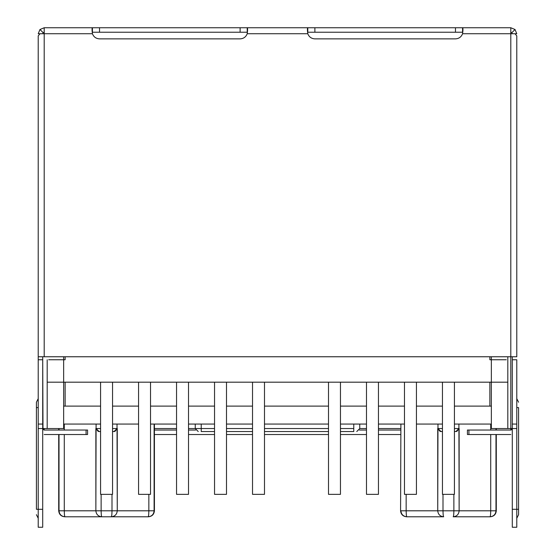 <?xml version="1.0" encoding="UTF-8"?>
<svg xmlns="http://www.w3.org/2000/svg" width="555" height="555" viewBox="0 0 555 555"><rect width="100%" height="100%" fill="white"/><g stroke="black" fill="none" stroke-linecap="round" stroke-linejoin="round"><path stroke-width="0.83" d="M64.692 516.781C61.085 516.4 59.087 514.409 58.705 510.801L58.705 434.53L58.705 510.801L59.017 434.53L59.017 510.801L95.862 510.801L96.091 424.062L96.091 428.543L100.58 428.543L95.862 428.543L95.862 510.801L111.999 510.801L111.999 494.345L111.999 510.801L148.844 510.801L148.844 494.345L148.844 510.801L154.11 510.801L154.11 424.062L154.11 510.801C153.735 514.409 151.751 516.4 148.164 516.781L64.963 516.781C61.376 516.4 59.392 514.409 59.017 510.801L58.705 510.801C59.087 514.409 61.085 516.4 64.692 516.781M406.565 516.781C402.958 516.4 400.96 514.409 400.578 510.801L400.89 424.062L400.578 510.801C400.96 514.409 402.958 516.4 406.565 516.781L406.565 516.781M198.239 431.54L195.249 428.543L195.249 424.062L195.249 428.543L201.229 428.543L201.229 424.062L201.229 428.543L214.542 428.543L201.229 428.543L201.229 431.54L214.542 431.54L201.229 431.54L201.229 428.543L195.249 428.543L198.239 431.54M58.705 430.042L58.705 428.543L58.705 430.042M101.128 494.345L101.128 510.801L101.128 494.345M491.355 424.062L454.42 424.062L491.355 424.062M442.453 424.062L416.43 424.062L442.453 424.062M404.47 424.062L378.448 424.062L404.47 424.062M366.48 424.062L340.458 424.062L366.48 424.062M328.498 424.062L264.492 424.062L328.498 424.062M252.525 424.062L226.502 424.062L252.525 424.062M214.542 424.062L188.52 424.062L214.542 424.062M176.552 424.062L150.53 424.062L176.552 424.062M138.57 424.062L112.547 424.062L138.57 424.062M100.58 424.062L63.645 424.062L100.58 424.062M65.136 406.114L100.58 406.114L65.136 406.114L65.136 382.187L65.136 406.114M112.547 406.114L138.57 406.114L112.547 406.114M150.53 406.114L176.552 406.114L150.53 406.114M188.52 406.114L214.542 406.114L188.52 406.114M226.502 406.114L252.525 406.114L226.502 406.114M264.492 406.114L328.498 406.114L264.492 406.114M340.458 406.114L366.48 406.114L340.458 406.114M378.448 406.114L404.47 406.114L378.448 406.114M416.43 406.114L442.453 406.114L416.43 406.114M454.42 406.114L489.864 406.114L489.864 382.187L489.864 406.114L454.42 406.114L491.355 406.114L454.42 406.114M443.001 510.801L453.872 510.801L453.872 494.345L453.872 510.801L443.001 510.801C443.043 514.409 443.272 516.4 443.681 516.781L406.836 516.781C403.249 516.4 401.265 514.409 400.89 510.801C401.265 514.409 403.249 516.4 406.836 516.781L443.681 516.781C440.094 516.4 438.117 514.409 437.735 510.801L437.971 424.062L437.971 428.543L442.453 428.543L437.971 428.543L440.961 431.54L440.053 431.395L442.453 431.54L440.961 431.54L437.735 428.543L437.735 510.801L406.156 510.801L437.735 510.801C438.117 514.409 440.094 516.4 443.681 516.781C443.272 516.4 443.043 514.409 443.001 510.801L437.735 510.801L443.001 510.801L443.001 494.345L443.001 510.801M495.983 510.801L495.983 510.801C495.608 514.409 493.624 516.4 490.037 516.781L453.192 516.781L490.037 516.781C490.447 516.4 490.675 514.409 490.717 510.801L490.717 434.53L490.717 510.801L459.138 510.801L490.717 510.801C490.675 514.409 490.447 516.4 490.037 516.781C493.624 516.4 495.608 514.409 495.983 510.801L490.717 510.801L495.983 510.801L495.983 434.53L495.983 510.801M495.983 428.543L495.983 430.042L495.983 428.543M59.017 430.042L59.017 428.543L59.017 430.042M507.811 356.761L507.811 359.751L507.811 356.761M489.864 359.751L489.864 356.761L489.864 359.751L506.313 359.751L489.864 359.751M92.428 32.239L247.211 32.239L92.428 32.239L92.428 27.75L92.428 32.239M307.789 32.239L462.572 32.239L307.789 32.239L307.782 27.75L307.782 32.239M47.189 359.751L47.189 428.543L42.707 428.543L42.999 429.431L44.199 430.042L86.074 430.042L86.074 434.53L87.572 434.53L87.572 430.042L86.074 430.042L87.572 430.042L87.572 434.53L86.074 434.53L86.074 430.042L44.199 430.042L42.707 428.543L44.199 430.042L44.199 428.543L44.199 430.042L42.999 429.431L42.707 356.761L42.707 359.751L38.219 359.751L42.707 359.751L42.707 424.062L38.219 424.062L42.707 424.062L42.707 428.543L38.219 428.543L63.645 428.543L47.189 428.543L47.189 382.187L63.645 382.187L63.645 356.761L63.645 382.187L47.189 382.187L47.189 359.751M65.136 359.751L48.687 359.751L65.136 359.751L65.136 356.761L65.136 359.751M117.029 424.062L117.265 510.801L117.265 428.543L114.947 431.395L112.547 431.54L114.039 431.54L117.029 428.543L117.029 424.062M459.138 428.543L454.42 428.543L458.909 428.543L458.909 424.062L459.138 510.801C458.763 514.409 456.779 516.4 453.192 516.781C453.601 516.4 453.83 514.409 453.872 510.801C453.83 514.409 453.601 516.4 453.192 516.781C456.779 516.4 458.763 514.409 459.138 510.801L453.872 510.801L459.138 510.801L459.138 428.543L456.82 431.395L454.42 431.54L456.82 431.395M406.156 494.345L406.156 510.801C406.198 514.409 406.427 516.4 406.836 516.781C406.427 516.4 406.198 514.409 406.156 510.801L400.89 510.801L406.156 510.801L406.156 494.345M490.717 430.042L490.717 424.062L490.717 430.042M64.283 424.062L64.283 430.042L64.283 424.062M64.283 434.53L64.283 510.801L64.283 434.53M112.547 428.543L117.029 428.543L112.547 428.543M100.58 431.54L99.088 431.54L96.091 428.543L99.088 431.54L100.58 431.54M353.771 424.062L353.771 428.543C360.875 428.543 360.875 428.543 353.771 428.543L353.771 424.062M226.502 428.543L252.525 428.543L226.502 428.543M264.492 428.543L328.498 428.543L264.492 428.543M340.458 428.543L353.771 428.543L340.458 428.543M353.771 431.54L340.458 431.54L353.771 431.54L353.771 428.543L353.771 431.54C357.323 431.54 357.323 431.54 353.771 431.54M328.498 431.54L264.492 431.54L328.498 431.54M252.525 431.54L226.502 431.54L252.525 431.54M353.771 428.543C360.875 428.543 360.875 428.543 353.771 428.543M148.164 516.781L148.164 516.781C151.751 516.4 153.735 514.409 154.11 510.801L148.844 510.801C148.802 514.409 148.573 516.4 148.164 516.781C148.573 516.4 148.802 514.409 148.844 510.801L117.265 510.801C116.883 514.409 114.906 516.4 111.319 516.781L148.164 516.781M111.319 516.781C114.906 516.4 116.883 514.409 117.265 510.801L111.999 510.801C111.957 514.409 111.728 516.4 111.319 516.781C111.728 516.4 111.957 514.409 111.999 510.801L101.128 510.801C101.17 514.409 101.398 516.4 101.808 516.781L111.319 516.781M101.808 516.781C101.398 516.4 101.17 514.409 101.128 510.801L95.862 510.801C96.237 514.409 98.221 516.4 101.808 516.781C98.221 516.4 96.237 514.409 95.862 510.801L59.017 510.801C59.392 514.409 61.376 516.4 64.963 516.781C64.553 516.4 64.325 514.409 64.283 510.801C64.325 514.409 64.553 516.4 64.963 516.781L101.808 516.781M458.909 428.543L455.912 431.54L458.909 428.543M437.735 428.543L440.053 431.395M95.862 428.543L98.18 431.395L99.088 431.54M117.265 428.543L114.039 431.54L114.947 431.395M36.422 402.222L38.219 398.636L36.422 402.222L36.422 407.606L36.422 402.222M518.578 514.686L516.781 518.28L518.578 514.686L518.578 509.303L518.578 514.686M44.199 27.75L39.974 29.505L43.144 32.676L44.199 32.239L43.144 32.676L39.974 29.505L38.219 33.73L39.974 33.73L38.219 33.73L39.974 29.505L38.219 33.73L39.974 29.505L44.199 27.75L99.532 27.75L92.428 27.75L92.054 29.505L92.428 33.73C91.929 30.102 91.929 28.111 92.428 27.75L44.199 27.75L44.199 33.73L44.199 27.75M462.946 29.505L462.572 27.75L462.572 32.239L462.572 27.75L455.468 27.75L455.468 32.239L455.468 27.75L314.886 27.75L314.886 32.239L314.886 27.75L307.782 27.75L510.801 27.75L515.026 29.505L516.781 33.73L515.026 33.73L516.781 33.73L515.026 29.505L511.856 32.676L512.293 33.73L511.856 32.676L510.801 32.239L511.856 32.676L512.293 33.73L511.856 32.676L515.026 29.505L516.781 33.73L515.026 29.505L510.801 27.75L510.801 33.73L462.572 33.73C461.295 36.956 458.929 38.67 455.468 38.871L314.886 38.871L455.468 38.871C458.929 38.67 461.295 36.956 462.572 33.73C461.295 36.956 458.929 38.67 455.468 38.871M247.218 33.73L307.782 33.73C309.059 36.956 311.424 38.67 314.886 38.871C311.424 38.67 309.059 36.956 307.782 33.73C307.283 30.102 307.283 28.104 307.782 27.75L247.218 27.75C247.717 28.104 247.717 30.102 247.218 33.73L247.592 29.498L247.218 27.75L247.218 32.239L247.218 27.75L240.114 27.75L240.114 32.239L240.114 27.75L99.532 27.75L99.532 32.239L99.532 27.75L307.782 27.75L307.408 29.498L307.782 33.73L247.218 33.73C245.941 36.956 243.576 38.67 240.114 38.871L99.532 38.871L240.114 38.871C243.576 38.67 245.941 36.956 247.218 33.73C245.941 36.956 243.576 38.67 240.114 38.871M42.707 33.73L43.144 32.676L42.707 33.73M44.199 33.73L92.428 33.73C93.705 36.956 96.07 38.67 99.532 38.871C96.07 38.67 93.705 36.956 92.428 33.73L39.974 33.73L44.199 33.73L44.199 356.761L38.219 356.761L38.219 35.874L39.974 33.73L38.219 35.874L38.219 356.761L44.199 356.761L44.199 33.73M516.781 356.761L44.199 356.761L510.801 356.761L510.801 27.75L462.572 27.75C463.071 28.111 463.071 30.102 462.572 33.73L515.026 33.73L516.781 35.874L515.026 33.73L510.801 33.73L510.801 356.761L516.781 356.761L516.781 35.874L516.781 356.761M467.428 434.53L468.926 434.53L468.926 430.042L467.428 430.042L467.428 434.53L467.428 430.042L468.926 430.042L468.926 434.53L467.428 434.53M518.578 407.606L518.578 509.303L516.781 509.303L518.578 509.303L518.578 407.606C518.578 401.216 518.578 401.216 518.578 407.606L516.781 407.606L518.578 407.606M510.801 434.53L468.926 434.53L510.801 434.53M510.801 430.042L468.926 430.042L510.801 430.042L512.293 428.543L510.801 430.042L510.801 428.543L510.801 430.042M510.933 430.035L511.994 429.438L512.293 428.543L516.781 428.543L516.781 359.751L512.293 359.751L516.781 359.751L516.781 424.062L512.293 424.062L516.781 424.062L516.781 428.543L512.293 428.543L512.293 509.303L516.781 509.303L516.781 428.543L516.781 527.25L516.781 509.303L512.293 509.303L512.293 527.25L512.293 428.543L511.994 429.438L510.933 430.035M154.422 434.53L176.552 434.53L154.422 434.53M188.52 434.53L214.542 434.53L188.52 434.53M226.502 434.53L252.525 434.53L226.502 434.53M264.492 434.53L328.498 434.53L264.492 434.53M340.458 434.53L366.48 434.53L340.458 434.53M378.448 434.53L400.578 434.53L378.448 434.53M400.578 430.042L378.448 430.042L400.578 430.042M366.48 430.042L359.349 430.042L366.48 430.042M195.644 430.042L188.52 430.042L195.644 430.042M176.552 430.042L154.422 430.042L176.552 430.042M44.199 434.53L86.074 434.53L44.199 434.53M36.422 509.303L36.422 407.606L36.422 509.303C36.422 515.699 36.422 515.699 36.422 509.303L42.707 509.303L42.707 428.543L42.707 527.25L42.707 509.303L38.219 509.303L38.219 527.25L38.219 509.303L36.422 509.303M512.293 356.761L512.293 428.543L510.801 428.543L512.293 428.543L512.293 356.761M38.219 356.761L38.219 527.25L38.219 356.761M38.219 407.606L36.422 407.606L38.219 407.606M510.801 356.761L510.801 428.543L507.811 428.543L510.801 428.543L510.801 356.761M400.578 428.543L378.448 428.543L400.578 428.543M366.48 428.543L359.751 428.543L366.48 428.543M195.249 428.543L188.52 428.543L195.249 428.543M176.552 428.543L154.422 428.543L176.552 428.543M491.355 356.761L491.355 382.187L63.645 382.187L491.355 382.187L491.355 356.761M100.58 406.114L63.645 406.114L100.58 406.114M507.811 382.187L491.355 382.187L507.811 382.187L507.811 359.751L507.811 428.543L507.811 382.187M214.542 494.345L214.542 382.187L214.542 494.345L226.502 494.345L226.502 382.187L226.502 494.345L214.542 494.345M366.48 494.345L366.48 382.187L366.48 494.345L378.448 494.345L378.448 382.187L378.448 494.345L366.48 494.345M442.453 494.345L442.453 382.187L442.453 494.345L454.42 494.345L454.42 382.187L454.42 494.345L442.453 494.345M100.58 494.345L100.58 382.187L100.58 494.345L112.547 494.345L112.547 382.187L112.547 494.345L100.58 494.345M188.52 382.187L188.52 494.345L188.52 382.187M176.552 494.345L176.552 382.187L176.552 494.345L188.52 494.345L176.552 494.345M252.525 494.345L252.525 382.187L252.525 494.345L264.492 494.345L264.492 382.187L264.492 494.345L252.525 494.345M328.498 494.345L328.498 382.187L328.498 494.345L340.458 494.345L340.458 382.187L340.458 494.345L328.498 494.345M404.47 494.345L404.47 382.187L404.47 494.345L416.43 494.345L416.43 382.187L416.43 494.345L404.47 494.345M138.57 494.345L138.57 382.187L138.57 494.345L150.53 494.345L150.53 382.187L150.53 494.345L138.57 494.345M491.355 428.543L491.355 382.187L491.355 428.543L507.811 428.543L491.355 428.543M63.645 382.187L63.645 428.543L63.645 382.187M490.308 516.781C493.922 516.407 495.913 514.409 496.295 510.801L496.295 434.53M496.295 430.042L496.295 428.543M148.435 516.781C152.049 516.407 154.04 514.409 154.422 510.801L154.422 424.062M356.761 431.54L359.751 428.543L359.751 424.062M516.781 398.636L518.578 402.222M516.781 527.25L512.293 527.25M38.219 527.25L42.707 527.25M38.219 518.28L36.422 514.686"/></g></svg>

